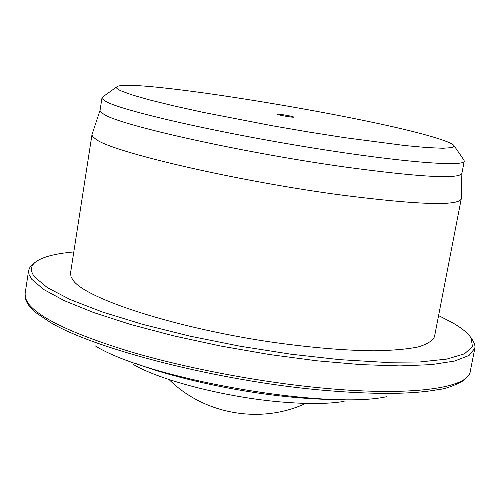 <?xml version="1.0" encoding="UTF-8"?>
<svg xmlns="http://www.w3.org/2000/svg" width="500" height="500" viewBox="0 0 500 500"><rect width="100%" height="100%" fill="white"/><g stroke="black" fill="none" stroke-linecap="round" stroke-linejoin="round"><path stroke-width="0.75" d="M133.956 362.8C175.012 378.531 240.794 392.75 295.887 397.506C313.806 399.081 329.988 399.756 344.431 399.531M133.631 364.637C160.463 380.475 226.287 397.419 281.194 401.975C307.663 404.194 328.638 403.994 344.119 401.375M439.131 138.925C373.944 117.306 126.512 76.819 116.737 86.894C115.831 87.781 117.144 89.05 120.675 90.712L131.681 94.794L149.45 99.887L173.506 105.812L202.975 112.325L272.619 125.819L309.337 132.119L344.806 137.675L405.131 145.569L427.306 147.587L443.025 148.256L451.944 147.619L454.1 145.775C453.162 144.1 448.175 141.819 439.131 138.925M102.888 96.825L101.981 97.875L102.219 98.781L106.137 101.638C122.675 110.731 210.387 131.106 303.331 146.419C396.325 161.794 464.631 167.331 464.263 161.106L463.762 159.806M293.275 116.844L293.719 117.106C294.062 117.75 280.163 115.481 277.762 114.494L277.344 114.244C277.038 113.606 290.788 115.85 293.275 116.844M101.981 97.875L100.025 110.588L101.244 112.481L104.144 114.425C120.694 125.487 243.337 152.869 345.363 167.056C419.944 177.106 458.775 179.256 461.863 173.5L464.263 161.106M100.056 110.256L92 134.569L92.837 136.738L95.988 139.312C112.319 152.144 237.537 181.337 342.019 195.131C418.15 204.8 457.881 206.088 461.219 199.006L461.881 173.406M92 134.569L70.519 273.131L71.069 277.031L73.9 281.331C88.844 299.688 175.5 327.688 269.088 341.744C308.888 347.469 343.812 350.494 373.869 350.812C392 350.506 406.719 349.225 418.013 346.981C427.181 344.244 432.675 340.8 434.494 336.656L461.219 199.006M73.806 251.925C55.15 253.594 42.425 256.944 35.625 261.975C30.394 266.031 30.062 271.05 34.644 277.038L47.475 287.719L70.225 299.562L102.413 312.013L142.825 324.412L189.5 336.044L239.856 346.181L290.906 354.2L339.606 359.637L383.188 362.256L419.419 362.013L446.781 359.094L464.494 353.825L472.463 346.631L471.106 337.975C468 333.162 461.8 328.088 452.519 322.756L438.587 315.587M34.5 262.769L30.288 266.512L28.625 270.363L29.087 274.606L31.738 279.256L43.581 289.431L64.312 300.675L93.594 312.525L130.506 324.444L173.538 335.812L220.613 346.025L269.306 354.506L317.031 360.812L361.294 364.65L399.963 365.906L431.413 364.631L454.6 361.044L469.062 355.456L474.85 348.237L474.981 346.181L474.412 343.512L471.894 339.106M95.225 345.85C147.1 378.694 326.681 410.037 386.613 396.706M324.681 388.275C412.831 396.494 468.438 387.919 470.238 371.45C469.131 372.587 472.806 371.206 464.056 380.281C454.394 385.819 445.269 389.019 436.669 389.862C410.594 394.406 372.919 394.55 323.644 390.288C220.675 381.469 94.6 349.225 50.45 322.456L35.987 312.725C28.131 306.35 24.5 300.031 25.1 293.762L25.512 298.325L28.106 303.275C39.388 318.231 73.95 334.513 131.788 352.125C188.456 368.719 261.944 382.531 324.681 388.275M116.737 86.894L102.362 97.2M35.625 261.975L32.875 263.919M28.625 270.363L25.1 293.762M454.1 145.775L464.125 160.338M471.106 337.975L473.038 340.737M474.85 348.237L470.238 371.45M169.062 379.556C204.175 414.475 260.863 424.375 305.731 403.406"/></g></svg>
